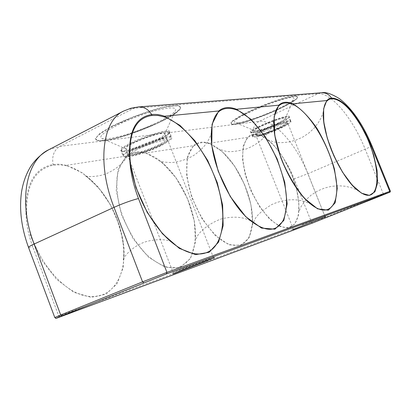 <?xml version="1.0" encoding="UTF-8"?>
<svg xmlns="http://www.w3.org/2000/svg" width="411" height="411" viewBox="0 0 411 411"><rect width="100%" height="100%" fill="white"/><g stroke="black" fill="none" stroke-linecap="round" stroke-linejoin="round"><path stroke-width="0.31" stroke-dasharray="2.06 1.54" d="M130.677 142.925C146.794 134.772 172.415 127.785 169.584 132.142C168.546 135.589 145.874 145.813 131.392 149.44C125.951 150.832 122.493 151.253 121.024 150.698C119.37 149.625 122.586 147.035 130.677 142.925M132.106 149.923C126.835 151.279 123.49 151.69 122.072 151.15L121.63 150.745C118.538 146.809 168.9 127.585 169.168 132.578L169.116 133.169C168.125 136.493 146.136 146.398 132.106 149.923M115.296 138.471C105.93 140.752 99.832 141.358 96.996 140.29C90.985 138.024 109.747 126.038 135.599 116.262C161.41 106.413 183.131 102.976 180.244 108.591C177.932 115.321 140.069 132.583 115.296 138.471M112.85 126.285C98.959 133.616 93.693 138.291 97.053 140.31C99.888 141.379 105.976 140.778 115.332 138.497C140.084 132.614 177.912 115.368 180.218 108.648L180.347 107.328L179.391 106.408L177.357 105.92L174.274 105.894L165.237 107.235L159.504 108.586L146.373 112.486L132.27 117.608L112.85 126.285M117.849 136.822C109.603 138.826 104.235 139.355 101.748 138.409C96.421 136.39 113.097 125.766 135.933 117.125C158.738 108.422 178.055 105.334 175.502 110.328C173.493 116.267 139.807 131.633 117.849 136.822M134.361 148.017C130.082 149.111 127.369 149.44 126.223 149.003L125.858 148.669C123.362 145.432 164.39 129.768 164.657 133.842L164.616 134.33C163.819 137.038 145.813 145.16 134.361 148.017M136.349 153.164C131.227 154.49 128.402 154.736 127.878 153.904C125.432 150.806 166.476 135.116 166.686 139.057C168.094 141.05 148.684 150.03 136.349 153.164M133.924 154.628C127.621 156.262 124.137 156.57 123.485 155.553C120.449 151.767 170.827 132.517 171.033 137.361C172.723 139.817 149.029 150.78 133.924 154.628M278.617 123.064C267.936 127.862 259.341 130.898 252.837 132.167L250.71 132.167C245.357 130.58 291.902 111.884 289.164 116.734C288.404 118.014 284.885 120.125 278.617 123.064M253.602 132.517L251.327 132.321C249.112 129.958 288.753 114.042 288.82 117.269L288.799 117.572C288.291 120.228 261.509 131.582 253.602 132.517M235.421 124.168L231.578 124.076L231.074 123.069L232.456 121.322L240.63 115.994L254.445 109.259L270.669 102.729L285.342 97.993L294.97 96.164L297.189 96.462L297.518 97.546C296.115 103.007 249.847 122.755 235.421 124.168M279.388 108.884C290.022 103.808 296.064 100.043 297.502 97.592L297.168 96.513L294.954 96.21L285.332 98.039L270.674 102.771L254.471 109.295L240.666 116.02L232.503 121.343L231.121 123.089L231.619 124.096L235.462 124.189C243.887 123.202 264.268 116.072 279.388 108.884M238.663 122.627L235.308 122.54C226.071 119.771 298.401 90.641 293.737 99.03C292.54 103.849 251.368 121.425 238.663 122.627M256.469 130.78L254.635 130.611C252.852 128.664 285.157 115.691 285.239 118.327L285.219 118.574C284.828 120.742 262.886 130.04 256.469 130.78M258.103 134.895L256.279 134.757C254.532 132.897 286.852 119.925 286.899 122.473C288.25 123.994 264.879 134.053 258.103 134.895M255.097 136.288L252.832 136.118C250.659 133.858 290.315 117.942 290.346 121.075C291.969 122.951 263.441 135.229 255.097 136.288M161.251 145.268C168.433 141.744 171.947 139.283 171.793 137.891C171.598 132.969 120.182 152.62 123.274 156.457C123.721 159.273 146.835 152.378 161.251 145.268M146.306 153.462L146.059 153.02L161.641 161.939L176.139 177.973L187.55 198.636L194.326 221.015L195.451 241.992L190.545 258.442L180.028 267.566L165.289 267.381L148.643 257.327L133.056 238.75L121.512 214.907L116.221 190.293L118.019 169.507L126.28 156.072L126.722 156.499C122.139 161.143 118.954 167.698 117.161 176.165C116.318 185.52 117.135 195.759 119.606 206.882C124.78 224.278 132.871 239.294 143.891 251.938C154.855 262.978 166.311 268.553 176.011 267.921C182.058 266.42 186.964 262.891 190.74 257.332C193.74 250.797 195.338 243.014 195.533 233.977C195.24 223.569 192.949 212.795 188.649 201.662C182.838 187.026 174.978 174.886 165.068 165.248C158.867 159.376 152.609 155.445 146.306 153.462C139.016 151.387 132.486 152.399 126.722 156.499M66.633 165.818L59.939 164.79L53.507 165.155C35.254 168.875 26.289 184.565 26.612 212.22C28.693 249.693 59.205 291.512 86.315 296.018C113.482 301.196 129.126 272.539 122.596 238.56L117.253 219.669C113.107 208.927 107.59 199.191 100.695 190.463C90.302 177.537 78.948 169.322 66.633 165.818L66.376 165.314L126.28 156.072C132.029 151.71 138.62 150.693 146.059 153.02L193.34 145.725C197.814 141.929 203.091 141.117 209.163 143.285L222.13 151.448L234.527 165.967L244.596 184.585L250.941 204.632L252.606 223.265L249.184 237.676L240.964 245.413L229.025 244.817L215.23 235.513L202.007 218.796L191.839 197.583L186.635 175.816L187.246 157.5L193.34 145.725L193.73 146.105C184.703 153.92 184.174 177.3 193.381 200.47C201.765 222.038 217.09 240.255 229.852 244.55C243.322 247.833 250.854 240.733 252.436 223.26C254.08 199.946 238.868 165.099 220.63 150.359L215.77 146.809L209.163 143.285L247.427 137.382L250.171 135.337L253.376 134.376C263.004 133.965 273.002 141.852 283.369 158.04L290.931 172.528L296.31 187.955L298.931 202.726L298.453 215.246L294.826 224.062L288.327 228.002L279.614 226.369L269.688 219.125L259.793 207.01L251.244 191.521L245.197 174.701L242.444 158.79L243.255 145.838L247.427 137.382L247.782 137.726C240.594 146.979 241.149 163.177 249.446 186.332L252.827 194.033L256.716 201.364L261 208.105L265.547 214.069L270.233 219.084L274.908 223.019L279.449 225.778L283.729 227.309L287.633 227.596L291.065 226.646L293.952 224.524L296.223 221.298L297.836 217.08L298.766 211.989C299.722 195.102 294.595 177.167 283.39 158.184C278.396 150.205 273.125 144.081 267.571 139.802L267.525 139.766C262.475 135.984 257.872 134.356 253.715 134.88L250.104 136.01L247.782 137.726M26.612 212.22L25.944 212.127C25.528 184.113 34.57 168.217 53.065 164.446L59.569 164.133L66.376 165.314L82.729 173.067L98.018 186.913L110.744 205.243L119.714 226.173L124.04 247.658L123.197 267.561L117.058 283.734L106.023 294.189L91.078 297.328L73.857 292.298L56.502 279.285L41.393 259.747L30.707 236.263L25.944 212.127C26.104 223.368 28.395 234.953 32.813 246.883L58.794 316.162L325.307 217.275L325.307 218.061M262.835 130.523C274.64 124.97 290.931 119.771 290.957 121.492C292.786 123.963 253.006 139.904 252.678 136.842C252.626 135.851 256.012 133.745 262.835 130.523M209.399 143.675C203.455 141.733 198.23 142.54 193.73 146.105M135.368 149.023C144.574 144.759 153.39 141.554 161.816 139.406C166.049 138.615 168.238 138.707 168.376 139.683C167.174 141.137 164.174 143.09 159.381 145.535C150.575 149.594 142.057 152.702 133.816 154.86C124.476 156.956 124.923 154.238 135.368 149.023M136.329 149.912C130.616 152.753 127.852 154.706 128.042 155.769C128.371 158.065 147.359 152.399 159.206 146.557C165.083 143.675 167.955 141.667 167.822 140.541C167.734 138.204 148.371 143.912 136.329 149.912M203.702 260.995L173.165 272.714C171.901 272.796 214.254 256.161 213.201 256.988L203.702 260.995M131.119 143.593C124.189 147.081 120.855 149.496 121.111 150.847C121.599 153.776 144.734 146.968 159.129 139.802C166.296 136.252 169.794 133.755 169.615 132.306C169.491 129.326 145.797 136.185 131.119 143.593M267.571 139.802C273.089 144.05 278.35 150.169 283.354 158.158L287.649 165.037L292.211 174.105L311.677 222.592L312.545 223.045M138.61 106.906L133.868 108.237L317.893 93.723L259.182 121.337L59.914 146.331C54 150.066 51.719 156.103 53.065 164.446L53.507 165.155M321.417 92.773L317.893 93.723C331.343 92.331 353.013 118.661 365.168 149.183L383.386 194.059L325.307 217.275L307.87 173.714C296.264 144.055 273.967 119.144 259.182 121.337C254.404 124.071 252.467 128.417 253.376 134.376L253.715 134.88M28.518 247.417C28.708 247.751 30.142 247.571 32.813 246.883M48.894 149.671L59.914 146.331L133.868 108.237L128.576 109.156L123.187 111.289M112.301 126.038C129.629 117.525 151.916 109.573 167.637 106.264L178.348 105.406L180.799 108.098L174.963 113.631L162.34 120.834C146.146 128.633 126.198 135.825 110.754 139.401L99.277 140.834L95.157 138.82L99.662 133.575L112.301 126.038M279.537 108.643C265.763 114.982 250.109 120.716 239.238 123.398L231.922 124.307L230.823 122.442C233.489 119.832 239.192 116.328 247.925 111.931C262.537 105.129 279.593 98.923 290.474 96.431L297.189 95.891L297.215 98.193C293.896 100.988 288.003 104.471 279.537 108.643M302.131 224.853L324.818 216.083L302.131 224.853M264.787 131.058C259.177 133.698 256.392 135.425 256.423 136.236C256.577 137.608 269.688 133.39 279.233 128.936C284.931 126.269 287.792 124.512 287.813 123.649C287.782 122.252 274.456 126.516 264.787 131.058M279.275 128.134C271.856 131.433 265.229 133.888 259.387 135.496C253.274 136.647 254.851 134.926 264.114 130.338C271.81 126.907 278.617 124.394 284.535 122.797C290.788 121.394 288.07 124.035 279.275 128.134M278.73 123.608C285.681 120.336 289.164 118.147 289.18 117.048C289.128 115.265 272.827 120.418 261.036 126.002C254.224 129.239 250.854 131.376 250.916 132.404C251.147 134.15 267.124 129.059 278.73 123.608M358.818 191.136L356.491 189.748L351.379 187.663L345.019 186.214L338.428 185.767L331.554 186.342L324.741 187.981L317.801 190.868L311.142 195.107L305.697 200.136L301.186 206.327L298.766 211.989C299.722 195.153 294.584 177.208 283.354 158.158L283.39 158.184M371.94 145.771C371.791 146.162 369.53 147.297 365.168 149.183L307.87 173.714L294.209 178.816M390.399 191.166L383.386 194.059L383.422 194.855M54.791 317.539L58.794 316.162L60.011 316.922M169.116 133.169L169.594 132.101L171.793 137.891M122.072 151.15L120.988 150.678L123.274 156.457M96.996 140.29L97.053 140.31C98.578 141.009 102.216 140.881 107.965 139.925L115.887 138.183L128.355 134.556L157.531 123.13L173.272 114.71L180.244 108.591M164.616 134.33L175.502 110.328M126.223 149.003L101.748 138.409M166.686 139.057L164.657 133.842M127.878 153.904L125.858 148.669M171.033 137.361L169.168 132.578M123.485 155.553L121.63 150.745M288.799 117.572L289.164 116.734L290.957 121.492M251.547 132.522L250.71 132.167L252.678 136.842M231.578 124.076L231.619 124.096C234.08 125.951 260.821 117.726 279.495 108.658C290.392 103.356 296.398 99.668 297.502 97.592L297.518 97.546M285.219 118.574L293.737 99.03M254.815 130.775L235.308 122.54M286.899 122.473L285.239 118.327M256.279 134.757L254.635 130.611M290.346 121.075L288.82 117.269M252.832 136.118L251.327 132.321M172.728 273.983L173.165 272.714L127.831 155.512L129.131 155.61C128.612 156.041 139.997 153.688 150.015 149.594C160.223 145.735 168.31 140.444 167.2 140.896L167.801 140.213L213.201 256.988L214.372 257.62M250.474 220.707C249.256 220.265 241.2 215.266 225.434 218.03C218.01 218.822 202.7 227.232 197.403 236.022L195.04 240.846L195.533 233.977C195.194 210.653 182.171 181.272 165.068 165.248L159.576 160.865L161.42 161.513C162.15 161.924 165.489 162.278 171.428 162.576C180.542 162.047 191.023 157.547 195.225 154.387C208.295 144.657 210.447 135.923 211.388 132.856M171.706 241.776L168.592 240.687C165.047 239.341 151.942 238.76 142 243.153C132.902 246.97 125.566 254.856 124.209 257.615L122.976 260.101C124.204 259.351 124.076 252.169 122.596 238.56C119.154 220.825 111.854 204.791 100.695 190.463C91.345 180.306 85.956 175.379 84.522 175.682L86.855 176.232C88.55 176.792 98.47 176.987 106.855 173.478C116.652 168.864 123.716 162.807 128.047 155.312L130.066 150.601M292.76 229.61L293.115 228.593L256.145 135.943C256.659 136.668 270.104 132.527 279.239 128.15C289.472 123.177 287.839 122.899 287.813 123.243L324.818 216.083L325.779 216.582M310.88 204.216L311.04 204.344C310.562 203.753 303.868 200.804 297.225 199.993C288.892 199.114 280.348 200.666 271.589 204.647C262.203 210.504 256.634 215.426 254.882 219.412L252.205 225.279L252.436 223.26C254.101 200.049 238.812 165.017 220.63 150.359L218.965 149.095L224.832 150.971C228.701 152.317 235.811 151.669 246.163 149.018C255.026 145.489 262.013 140.464 267.119 133.95C270.787 129.28 273.89 121.826 274.003 119.812M267.525 139.761L273.407 141.81L276.947 142.432L281.006 142.699L288.394 142.129L296.023 140.13L302.856 137.017L308.692 133.143L313.783 128.499L317.934 123.367L321.176 117.752L323.097 112.629L323.642 109.968M161.708 232.523L162.129 233.006M248.778 219.32L248.393 218.976"/><path stroke-width="0.62" d="M60.011 316.922L312.565 223.034L390.131 192.076L390.399 191.166L389.736 191.387L369.833 142.535L365.256 132.948L360.159 124.019C349.725 106.958 340.195 98.306 331.559 98.07L328.918 98.748L326.76 100.551L292.899 103.819C301.047 108.776 309.139 117.068 317.174 128.694C324.623 141.564 330.398 155.06 334.482 169.188L337.246 188.3L335.176 202.803L328.343 210.206L317.585 208.845L304.556 198.441C295.406 187.282 287.536 173.822 280.929 158.06L274.784 135.44L274.116 116.76L278.828 105.18L278.935 105.725C282.419 102.57 287.068 102.118 292.873 104.363L292.899 103.819C286.945 101.347 282.254 101.8 278.828 105.18L236.541 109.259C229.251 106.536 223.317 107.107 218.739 110.98L164.431 116.221L164.385 116.919C183.224 123.624 203.589 148.335 214.29 175.949C225.069 203.414 225.927 232.39 215.092 246.184C204.344 260.009 181.914 255.514 161.708 232.523C144.877 212.451 134.448 189.497 130.41 163.67L135.861 187.329L147.251 212.477L162.484 233.777L179.366 248.383L195.579 254.65L209.122 252.272L218.575 242.084L223.147 225.701L222.628 205.166L217.275 182.69L207.719 160.495L194.881 140.726L179.967 125.381L164.431 116.221C159.946 114.633 155.707 114.083 151.71 114.571C134.936 117.084 127.677 132.861 129.938 161.903C130.78 173.601 133.626 185.808 138.476 198.523L166.943 272.39L166.424 273.942L389.351 192.374L312.576 223.034L60.047 316.912C54.612 318.91 55.218 318.556 61.866 315.848L166.424 273.942M130.23 162.206C128.088 133.539 135.301 117.967 151.865 115.486L157.963 115.476L164.385 116.919M218.873 111.592L218.739 110.98L212.071 124.194L211.763 145.463L218.19 171.181L230.283 196.535L245.716 216.695L261.524 228.095L274.918 229.189L283.821 220.44L287.161 203.841L284.741 182.243L277.127 158.857L265.444 136.925L251.265 119.498L236.541 109.259L236.505 109.871C251.393 115.897 268.455 137.819 278.036 162.155C287.099 186.075 288.912 205.279 283.477 219.777C276.582 232.713 264.89 232.446 248.393 218.976C228.542 201.709 210.668 161.379 211.269 135.214C211.424 123.973 213.961 116.097 218.873 111.592C223.507 107.975 229.384 107.405 236.505 109.871M331.667 98.712C340.18 98.917 349.607 107.435 359.944 124.276L360.159 124.019L367.871 139.221L373.712 155.224L377.062 170.385L377.509 183.075L374.904 191.809L369.407 195.405L361.546 193.191L352.206 185.176L342.553 172.188L333.86 155.846L327.31 138.317L323.765 121.944L323.616 108.838L326.76 100.551L326.848 101.044L329.036 99.354L331.667 98.712L331.559 98.07C329.036 94.34 325.656 92.573 321.417 92.773L138.61 106.906M204.575 261.771L213.515 257.892L182.165 270.042L173.91 273.659L204.575 261.771M292.76 229.61L325.779 216.582M389.351 192.374L389.736 191.387L166.943 272.39L142.56 281.859L60.715 315.001L34.092 244.057C30.306 245.809 28.446 246.929 28.518 247.417C21.511 228.244 19.158 209.944 21.459 192.518C22.949 182.874 25.975 174.285 30.537 166.753C35.125 159.689 41.244 153.997 48.894 149.671L123.187 111.289M151.865 115.486L151.71 114.571C148.32 109.228 143.881 106.68 138.399 106.922L130.837 108.257L123.634 111.057C102.601 120.372 96.667 163.121 114.027 207.355L34.092 244.057C17.853 201.965 26.104 159.997 48.894 149.671M292.873 104.363C309.606 112.049 329.72 145.73 335.222 174.249C341.12 202.998 330.023 219.602 310.88 204.216C299.799 194.886 290.243 180.563 282.229 161.246C276.038 145.289 273.294 131.479 274.003 119.812C274.522 113.328 276.166 108.632 278.935 105.725M359.944 124.276C382.251 160.192 383.34 210.124 358.818 191.136C348.713 183.116 339.656 169.584 331.636 150.554C325.26 134.207 322.594 120.68 323.642 109.968C324.13 106.002 325.199 103.027 326.848 101.044M138.476 198.523C131.407 200.327 123.254 203.27 114.027 207.355L142.56 281.859L143.691 282.778M60.047 316.912L60.032 316.917C53.348 319.439 56.682 318.068 54.791 317.539L60.715 315.001L61.866 315.848M390.399 191.166L371.94 145.771L371.21 145.818M172.728 273.983L214.372 257.62M161.708 232.523C144.883 212.446 134.448 189.497 130.41 163.67C129.706 154.844 129.614 150.385 130.133 150.292L130.066 150.601M248.393 218.976C228.608 201.806 210.638 161.261 211.269 135.214L211.388 132.856M310.88 204.216C291.553 189.795 271.368 143.567 274.003 119.812L274.003 119.812M358.818 191.136C341.115 179.283 320.082 130.713 323.642 109.968M371.94 145.771C362.903 124.307 352.129 108.648 339.62 98.804C331.564 93.806 325.497 91.797 321.417 92.773M54.791 317.539L28.518 247.417M162.129 233.006C168.099 239.079 171.289 242.002 171.706 241.776M250.474 220.707L248.778 219.32"/></g></svg>
